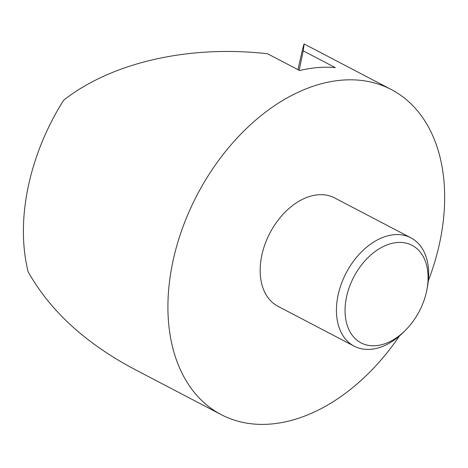 <?xml version="1.0" encoding="UTF-8"?>
<svg xmlns="http://www.w3.org/2000/svg" width="468" height="468" viewBox="0 0 468 468"><rect width="100%" height="100%" fill="white"/><g stroke="black" fill="none" stroke-linecap="round" stroke-linejoin="round"><path stroke-width="0.7" d="M405.51 330.203L403.603 332.11A61.15 41.073 -62.4 0 1 354.212 346.185A61.15 41.073 -62.4 0 1 346.156 272.961A61.15 41.073 -62.4 0 1 410.898 237.82A61.15 41.073 -62.4 0 1 427.506 286.416L427.027 289.072A55.031 36.966 -62.4 0 1 426.687 290.821A55.031 36.966 -62.4 0 1 405.51 330.203A55.031 36.966 -62.4 0 1 346.244 321.738A55.031 36.966 -62.4 0 1 386.275 245.214A55.031 36.966 -62.4 0 1 427.027 289.072M354.212 346.185L277.945 306.288A61.15 41.073 -62.4 0 1 269.896 233.07A61.15 41.073 -62.4 0 1 334.632 197.923L410.898 237.82M297.976 69.673C301.737 52.568 303.785 43.998 304.13 43.951L303.217 50.848L335.328 67.644A183.444 123.224 117.6 0 0 299.666 70.557L267.556 53.761C189.084 44.788 111.618 62.437 63.654 100.216A183.444 123.224 -62.4 0 0 28.127 271.779C50.017 310.676 85.328 343.102 134.07 369.047L221.259 414.654A183.444 123.224 -62.4 0 1 208.155 175.804A183.444 123.224 -62.4 0 1 391.318 89.558A183.444 123.224 -62.4 0 1 428.302 280.858M399.491 335.936A183.444 123.224 -62.4 0 1 270.679 424.049A183.444 123.224 -62.4 0 1 221.259 414.654M303.217 50.848L299.187 70.305M391.318 89.558L304.13 43.951"/></g></svg>
